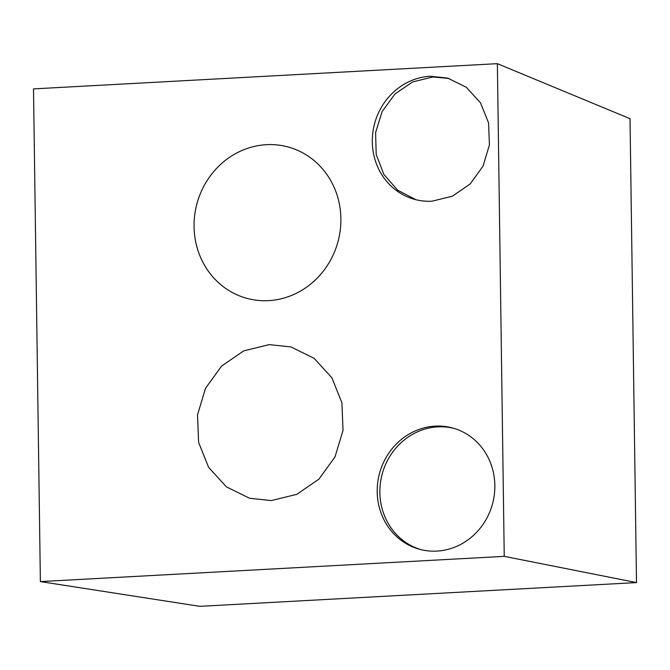 <?xml version="1.0" encoding="UTF-8"?>
<svg xmlns="http://www.w3.org/2000/svg" width="670" height="670" viewBox="0 0 670 670"><rect width="100%" height="100%" fill="white"/><g stroke="black" fill="none" stroke-linecap="round" stroke-linejoin="round"><path stroke-width="1" d="M415.911 199.702L397.67 190.196L383.868 174.451L376.197 154.41L375.594 132.534L382.143 111.513L395.032 93.917L412.678 81.907L432.921 76.966L448.925 78.449M432.008 201.201L452.409 196.184L470.147 183.99L483.028 166.16L489.435 144.904L488.556 122.87L480.499 102.82L466.286 87.251L447.694 78.097L430.266 76.246A62.854 58.516 -74.7 0 0 372.847 132.543A62.854 58.516 -74.7 0 0 414.579 199.358A62.854 58.516 -74.7 0 0 432.008 201.201M636.5 582.582L199.752 606.333L40.376 581.585L33.5 88.892L497.366 63.667L504.242 556.36L636.5 582.582L630.026 118.691L497.366 63.667M40.376 581.585L504.242 556.36M436.899 551.092A62.854 58.516 -74.7 0 0 494.318 494.795A62.854 58.516 -74.7 0 0 452.585 427.979A62.854 58.516 -74.7 0 0 435.148 426.137A62.854 58.516 -74.7 0 0 377.729 482.433A62.854 58.516 -74.7 0 0 419.462 549.249A62.854 58.516 -74.7 0 0 436.899 551.092M268.57 300.637A78.44 73.03 -74.7 0 0 340.226 230.371A78.44 73.03 -74.7 0 0 288.142 146.99A78.44 73.03 -74.7 0 0 266.384 144.686A78.44 73.03 -74.7 0 0 194.727 214.944A78.44 73.03 -74.7 0 0 246.811 298.326A78.44 73.03 -74.7 0 0 268.57 300.637M269.181 344.623L290.939 346.926L314.146 358.341L331.876 377.779L341.918 402.804L343.023 430.307L335.034 456.848L318.97 479.109L296.818 494.318L271.358 500.574L249.6 498.262L226.393 486.847L208.655 467.417L198.613 442.384L197.516 414.881L205.506 388.349L221.569 366.08L243.721 350.879L269.181 344.623M453.908 428.365A62.854 58.516 -74.7 0 0 437.803 426.857A62.854 58.516 -74.7 0 0 380.485 482.425A62.854 58.516 -74.7 0 0 420.793 549.593"/></g></svg>
